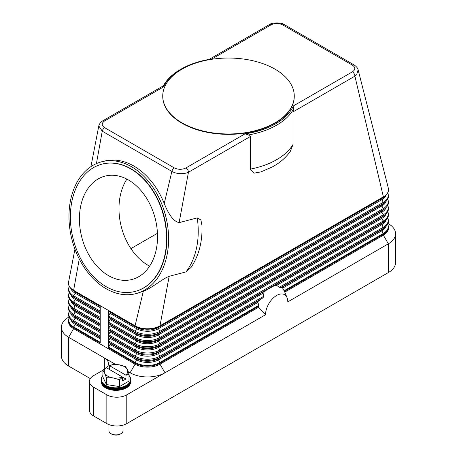 <?xml version="1.0" encoding="UTF-8"?>
<svg xmlns="http://www.w3.org/2000/svg" width="457" height="457" viewBox="0 0 457 457"><rect width="100%" height="100%" fill="white"/><g stroke="black" fill="none" stroke-linecap="round" stroke-linejoin="round"><path stroke-width="0.69" d="M90.92 166.639L98.792 125.961L102.254 131.193L171.883 171.392C176.191 173.7 180.972 174.26 186.228 173.077L188.461 172.243L179.115 222.633L197.241 217.903L200.903 219.983L201.948 225.347C202.594 241.422 198.984 255.423 191.123 267.362L185.97 271.926L169.164 276.314L159.99 325.801A17.617 10.168 180 0 1 135.078 325.801L108.509 310.457A1.177 0.68 120 0 0 108.686 310.943L109.994 312.125A1.177 0.68 -60 0 1 109.994 313.308L108.686 315.998A1.177 0.68 120 0 0 108.509 316.69A1.177 0.68 120 0 0 108.686 317.181L109.994 318.358A1.177 0.68 -60 0 1 109.994 319.54L108.686 322.231A1.177 0.68 120 0 0 108.509 322.922A1.177 0.68 120 0 0 108.686 323.413L109.994 324.59A1.177 0.68 -60 0 1 109.994 325.772L108.686 328.463A1.177 0.68 120 0 0 108.509 329.154A1.177 0.68 120 0 0 108.686 329.646L109.994 330.822A1.177 0.68 -60 0 1 109.994 332.005L108.686 334.695A1.177 0.68 120 0 0 108.509 335.387A1.177 0.68 120 0 0 108.686 335.878L109.994 337.055A1.177 0.68 -60 0 1 109.994 338.237L108.686 340.928A1.177 0.68 120 0 0 108.509 341.619A1.177 0.68 120 0 0 108.686 342.11L109.994 343.287A1.177 0.68 -60 0 1 109.994 344.469L108.686 347.16A1.177 0.68 120 0 0 108.509 347.851L108.509 310.457L100.203 305.664L100.203 343.058L73.628 327.715A1.177 0.68 120 0 1 73.805 327.023A17.366 10.025 180 0 1 69.253 317.472M387.987 223.467L388.353 223.684A24.661 14.236 180 0 1 388.353 223.684L387.987 223.467L388.353 223.679A24.661 14.236 180 0 1 395.573 233.75A24.661 14.236 180 0 1 388.353 243.815L287.79 301.877A15.738 9.083 -60 0 0 287.059 297.713A15.738 9.083 -60 0 0 274.646 296.827A15.738 9.083 -60 0 0 265.534 314.724L258.593 307.224L159.99 364.155A17.617 10.168 180 0 1 135.078 364.155L73.628 328.674A17.617 10.168 180 0 1 68.47 321.482L68.47 320.523A17.617 10.168 0 0 0 73.628 327.715L73.628 328.674L68.647 337.306A24.661 14.236 180 0 1 61.427 327.235A24.661 14.236 180 0 1 68.647 317.169L69.013 316.958M261.187 171.832L254.286 173.112L250.345 169.119L250.345 136.517L248.477 134.946A68.11 39.325 0 0 0 293.617 108.88L293.011 111.879L354.9 76.148A3.525 2.034 60 0 0 354.666 74.782A3.525 2.034 60 0 0 354.175 73.697A3.525 2.034 60 0 0 352.41 71.835C355.592 69.59 355.569 67.339 352.341 65.094L282.712 24.889C278.844 23.033 274.948 23.016 271.03 24.849A3.525 2.034 -120 0 0 269.27 24.678L209.135 59.399M163.635 86.859L163.515 85.739L102.825 120.774A3.525 2.034 60 0 1 104.59 120.945L163.629 86.859A66.939 38.645 180 0 1 181.166 69.064A66.939 38.645 180 0 1 211.991 58.936L271.03 24.849M100.203 305.664L73.628 290.321A17.617 10.168 180 0 1 68.47 283.129A17.617 10.168 180 0 1 68.579 281.998L74.948 249.128M276.028 285.208A21.136 12.202 120 0 0 274.954 285.345L276.628 285.385L280.072 287.636L282.186 287.402A21.136 12.202 120 0 1 282.477 287.716L284.42 291.355A19.805 11.436 -60 0 1 284.762 292.103A19.805 11.436 -60 0 1 284.768 292.114L383.372 235.189L383.372 234.23A17.617 10.168 0 0 0 388.53 227.038L387.782 223.919M258.593 307.224A19.805 11.436 -60 0 1 258.942 306.064L257.731 301.729L263.289 297.324L264.066 292.114L266.602 289.989L274.954 285.345M265.14 291.006A21.136 12.202 120 0 0 264.066 292.114M257.908 301.42A21.136 12.202 120 0 0 257.617 302.071M265.534 314.724L126.778 394.837A14.093 8.135 180 0 1 116.809 397.219A14.093 8.135 180 0 1 106.847 394.837L93.559 387.165A14.093 8.135 180 0 1 89.435 381.412A14.093 8.135 180 0 1 93.559 375.66L102.911 370.261M388.313 188.055A17.617 10.168 180 0 1 388.341 188.164A17.617 10.168 180 0 1 388.53 189.644A17.617 10.168 180 0 1 383.372 196.836A1.177 0.68 60 0 1 383.195 197.321A17.366 10.025 0 0 0 385.394 195.767C387.439 193.974 388.484 191.934 388.53 189.644M388.341 188.164L358.122 69.807L356.637 74.697L354.9 76.148L383.372 196.836L159.99 325.801A1.177 0.68 60 0 1 159.819 326.287L383.195 197.321L381.886 198.504A15.515 8.957 0 0 0 383.851 197.116L385.394 195.767M293.011 111.879L293.011 144.481L290.321 151.358C285.859 157.688 279.855 162.875 272.315 166.931L260.787 171.969M201.948 225.347L201.965 225.724M250.345 136.517L188.461 172.243A3.525 2.034 -120 0 0 188.221 170.878A3.525 2.034 -120 0 0 187.73 169.793A3.525 2.034 -120 0 0 185.97 167.93L245.009 133.844A66.939 38.645 180 0 0 293.371 105.921L293.634 108.897M248.477 134.969L245.009 133.838M131.519 166.736A68.11 48.316 75.4 0 1 168.553 235.898A68.11 48.316 75.4 0 1 135.997 293.623A68.11 48.316 75.4 0 1 106.07 288.704A68.11 48.316 75.4 0 1 69.03 219.537A68.11 48.316 75.4 0 1 101.591 161.812A68.11 48.316 75.4 0 1 131.519 166.736M169.164 276.314C162.332 278.839 151.981 287.996 143.298 291.326L135.997 293.623M101.591 161.812L104.053 161.172C113.884 158.728 123.864 160.367 133.981 166.091C147.085 173.957 157.174 186.41 164.246 203.445C168.856 215.098 173.814 221.496 179.115 222.633M294.262 96.199A65.762 37.971 180 0 1 294.262 96.393A65.762 37.971 180 0 1 253.669 131.467A65.762 37.971 180 0 1 182 123.241A65.762 37.971 180 0 1 162.738 96.393A65.762 37.971 180 0 1 162.738 96.199M275 69.161A65.762 37.971 180 0 1 294.262 96.01A65.762 37.971 180 0 1 253.669 131.085A65.762 37.971 180 0 1 182 122.853A65.762 37.971 180 0 1 162.738 96.01A65.762 37.971 180 0 1 203.331 60.93A65.762 37.971 180 0 1 275 69.161M211.705 58.982L211.991 58.936M181.166 69.064L180.338 69.544A68.11 39.325 0 0 0 163.389 85.807M104.59 120.945C101.408 123.207 101.431 125.458 104.659 127.692A3.525 2.034 -60 0 0 103.145 129.154A3.525 2.034 -60 0 0 102.254 131.193L96.421 163.612M104.659 127.692L174.288 167.89A3.525 2.034 -60 0 0 172.775 169.353A3.525 2.034 -60 0 0 171.883 171.392L164.246 203.445M102.025 164.132A65.762 46.654 75.4 0 1 102.185 164.086A65.762 46.654 75.4 0 1 131.079 168.839A65.762 46.654 75.4 0 1 166.839 235.618A65.762 46.654 75.4 0 1 135.403 291.349A65.762 46.654 75.4 0 1 135.243 291.395M130.759 168.919A65.762 46.654 75.4 0 1 166.519 235.703A65.762 46.654 75.4 0 1 135.083 291.435A65.762 46.654 75.4 0 1 106.184 286.688A65.762 46.654 75.4 0 1 70.429 219.903A65.762 46.654 75.4 0 1 101.865 164.172A65.762 46.654 75.4 0 1 130.759 168.919M108.492 275.622A53.412 37.885 75.4 0 1 79.455 221.388A53.412 37.885 75.4 0 1 104.984 176.122A53.412 37.885 75.4 0 1 128.451 179.984A53.412 37.885 75.4 0 1 157.494 234.218A53.412 37.885 75.4 0 1 131.959 279.484A53.412 37.885 75.4 0 1 108.492 275.622M126.897 179.133A53.412 37.885 -104.6 0 0 148.057 265.294A53.412 37.885 -104.6 0 0 149.61 266.145M157.454 233.298L130.925 248.614M143.298 291.326L135.078 325.801A1.177 0.68 120 0 0 135.255 326.287A17.366 10.025 0 0 0 159.819 326.287L158.505 327.469L381.886 198.504A1.177 0.68 -120 0 0 381.709 198.989A1.177 0.68 -120 0 0 381.886 199.68A15.515 8.957 0 0 0 386.148 195.053M79.272 258.965L73.628 290.321A1.177 0.68 120 0 0 73.805 290.812A17.366 10.025 180 0 1 71.606 289.252L73.149 290.601A15.515 8.957 180 0 0 75.114 291.989A1.177 0.68 -60 0 1 75.291 292.48A1.177 0.68 -60 0 1 75.114 293.171A15.515 8.957 180 0 1 70.852 288.538M90.315 378.579L68.647 366.068A24.661 14.236 0 0 1 61.427 356.003L61.427 327.235M106.532 367.805A14.093 8.135 0 0 0 108.48 363.675A14.093 8.135 0 0 0 104.356 357.922L68.647 337.306L68.647 366.068M104.356 368.896L104.356 357.922L115.781 364.515M128.194 371.684L130.096 372.781A24.661 14.236 0 0 0 164.977 372.781L159.99 364.155L159.99 363.195L258.942 306.064M388.53 227.038L388.53 227.997A17.617 10.168 180 0 1 383.372 235.189L388.353 243.815L388.353 272.583A24.661 14.236 0 0 0 395.573 262.518L395.573 233.75M388.353 272.583L126.778 423.605L126.778 394.837M106.847 394.837L106.847 423.605A14.093 8.135 0 0 0 116.809 425.987A14.093 8.135 0 0 0 126.778 423.605M106.847 423.605L93.559 415.933A14.093 8.135 0 0 1 89.435 410.18L89.435 381.412M102.911 375.5A14.681 8.477 0 0 0 101.3 379.361L101.3 380.59A14.681 8.477 0 0 0 105.601 386.582A14.681 8.477 0 0 0 121.596 388.421A14.681 8.477 0 0 0 130.662 380.59L130.662 379.361A14.681 8.477 0 0 0 129.051 375.5M101.3 379.361A14.681 8.477 0 0 0 105.601 385.354A14.681 8.477 0 0 0 121.596 387.188A14.681 8.477 0 0 0 130.662 379.361M101.311 380.927A14.681 8.477 0 0 0 101.3 381.269A14.681 8.477 0 0 0 105.601 387.262A14.681 8.477 0 0 0 121.596 389.101A14.681 8.477 0 0 0 130.662 381.269A14.681 8.477 0 0 0 130.651 380.927M130.662 381.269L130.662 381.892A14.681 8.477 180 0 1 121.596 389.724A14.681 8.477 180 0 1 105.601 387.884A14.681 8.477 180 0 1 101.3 381.892L101.3 381.269M129 374.249L129 381.087A13.504 7.798 0 0 0 129.051 380.978L129.051 374.14A13.504 7.798 180 0 1 129 374.249L125.943 375.288L125.943 379.013L122.625 380.932L122.625 377.208L119.568 379.693A13.504 7.798 180 0 1 119.386 379.721L112.942 377.893L106.498 377.728A13.504 7.798 180 0 1 106.43 377.688A13.504 7.798 180 0 1 106.361 377.648L104.636 373.101A11.745 6.781 0 0 0 107.675 376.14A11.745 6.781 0 0 0 112.942 377.893A11.745 6.781 0 0 0 122.459 377.002L122.625 377.208M129 381.087L119.568 386.531L119.568 379.693M119.386 379.721L119.386 386.559A13.504 7.798 0 0 0 119.568 386.531M119.386 386.559L106.498 384.566L106.498 377.728M106.361 377.648L106.361 384.491A13.504 7.798 0 0 0 106.43 384.531A13.504 7.798 0 0 0 106.498 384.566M106.361 384.491L102.911 377.054L102.911 370.21A13.504 7.798 180 0 1 102.962 370.101L106.184 367.605A11.745 6.781 0 0 0 104.636 373.101L102.911 370.21M125.532 366.663A13.504 7.798 180 0 1 125.601 366.703L127.326 369.587A11.745 6.781 0 0 0 124.287 366.548A11.745 6.781 0 0 0 119.02 364.795L125.464 366.623A13.504 7.798 180 0 1 125.532 366.663M112.393 364.657A13.504 7.798 180 0 1 112.576 364.629L119.02 364.795A11.745 6.781 0 0 0 109.503 365.686L112.393 364.657M109.337 369.427L109.337 365.703M125.943 375.288L125.778 375.083A11.745 6.781 0 0 0 127.326 369.587L129.051 374.14M125.943 379.013L106.184 367.605M109.503 365.686L125.778 375.083M108.937 424.599L108.937 430.797A7.044 4.067 0 0 0 111 433.67L111 433.67A7.044 4.067 0 0 0 120.962 433.67A7.044 4.067 0 0 0 123.03 430.797L123.03 425.153M111.828 434.15L111 433.67L111.828 434.15A5.872 3.388 0 0 0 120.134 434.15L120.962 433.67M101.311 379.664A14.681 8.477 0 0 0 105.601 385.965A14.681 8.477 0 0 0 121.842 387.742A14.681 8.477 0 0 0 130.651 379.664M108.686 310.943L135.255 326.287L136.563 327.469A1.177 0.68 -60 0 1 136.74 327.955A1.177 0.68 -60 0 1 136.563 328.646L135.255 331.342A1.177 0.68 120 0 0 135.078 332.033A1.177 0.68 120 0 0 135.255 332.519A17.366 10.025 0 0 0 159.819 332.519L383.195 203.554L381.886 204.736A15.515 8.957 0 0 0 383.851 203.348L385.394 202C387.439 200.206 388.484 198.167 388.53 195.876L387.782 192.757M108.686 315.998L135.255 331.342A17.366 10.025 0 0 0 159.819 331.342A1.177 0.68 60 0 1 159.99 332.033A1.177 0.68 60 0 1 159.819 332.519L158.505 333.701L381.886 204.736A1.177 0.68 -120 0 0 381.709 205.222A1.177 0.68 -120 0 0 381.886 205.913A15.515 8.957 0 0 0 386.148 201.286M109.994 312.125L136.563 327.469A15.515 8.957 0 0 0 158.505 327.469A1.177 0.68 -120 0 0 158.333 327.955A1.177 0.68 -120 0 0 158.505 328.646L159.819 331.342L383.195 202.377A1.177 0.68 60 0 1 383.372 203.068A1.177 0.68 60 0 1 383.195 203.554A17.366 10.025 0 0 0 385.394 202M109.994 313.308L136.563 328.646A15.515 8.957 0 0 0 158.505 328.646L381.886 199.68L383.195 202.377A17.366 10.025 0 0 0 387.747 192.82M100.203 336.032L73.805 320.791A1.177 0.68 120 0 0 73.628 321.482A1.177 0.68 120 0 0 73.805 321.974L75.114 323.15A15.515 8.957 180 0 1 73.149 321.762L71.606 320.42C69.561 318.626 68.516 316.587 68.47 314.29L69.218 311.177M100.203 337.637L75.114 323.15A1.177 0.68 -60 0 1 75.291 323.642A1.177 0.68 -60 0 1 75.114 324.333A15.515 8.957 180 0 1 70.852 319.7M100.203 338.82L75.114 324.333L73.805 327.023L100.203 342.264M100.203 337.215L73.805 321.974A17.366 10.025 180 0 1 71.606 320.42M130.096 372.781L135.078 364.155L135.078 363.195L108.509 347.851M100.203 329.8L73.805 314.559A1.177 0.68 120 0 0 73.628 315.25A1.177 0.68 120 0 0 73.805 315.741L75.114 316.918A15.515 8.957 180 0 1 73.149 315.53L71.606 314.188C69.561 312.394 68.516 310.354 68.47 308.058L69.218 304.945M100.203 331.405L75.114 316.918A1.177 0.68 -60 0 1 75.291 317.409A1.177 0.68 -60 0 1 75.114 318.101A15.515 8.957 180 0 1 70.852 313.468M100.203 332.587L75.114 318.101L73.805 320.791A17.366 10.025 180 0 1 69.253 311.24M100.203 330.982L73.805 315.741A17.366 10.025 180 0 1 71.606 314.188M100.203 323.567L73.805 308.326A1.177 0.68 120 0 0 73.628 309.018A1.177 0.68 120 0 0 73.805 309.509L75.114 310.686A15.515 8.957 180 0 1 73.149 309.298L71.606 307.955C69.561 306.161 68.516 304.116 68.47 301.826L69.218 298.712M100.203 325.173L75.114 310.686A1.177 0.68 -60 0 1 75.291 311.177A1.177 0.68 -60 0 1 75.114 311.868A15.515 8.957 180 0 1 70.852 307.235M100.203 326.349L75.114 311.868L73.805 314.559A17.366 10.025 180 0 1 69.253 305.008M100.203 324.75L73.805 309.509A17.366 10.025 180 0 1 71.606 307.955M100.203 317.335L73.805 302.094A1.177 0.68 120 0 0 73.628 302.785A1.177 0.68 120 0 0 73.805 303.277L75.114 304.453A15.515 8.957 180 0 1 73.149 303.065L71.606 301.723C69.561 299.929 68.516 297.884 68.47 295.593L69.218 292.48M100.203 318.94L75.114 304.453A1.177 0.68 -60 0 1 75.291 304.945A1.177 0.68 -60 0 1 75.114 305.636A15.515 8.957 180 0 1 70.852 301.003M100.203 320.117L75.114 305.636L73.805 308.326A17.366 10.025 180 0 1 69.253 298.775M100.203 318.518L73.805 303.277A17.366 10.025 180 0 1 71.606 301.723M100.203 311.103L73.805 295.862A1.177 0.68 120 0 0 73.628 296.553A1.177 0.68 120 0 0 73.805 297.044L75.114 298.221A15.515 8.957 180 0 1 73.149 296.833L71.606 295.485C69.561 293.697 68.516 291.652 68.47 289.361L69.218 286.248M100.203 312.708L75.114 298.221A1.177 0.68 -60 0 1 75.291 298.712A1.177 0.68 -60 0 1 75.114 299.404A15.515 8.957 180 0 1 70.852 294.771M100.203 313.885L75.114 299.404L73.805 302.094A17.366 10.025 180 0 1 69.253 292.543M100.203 312.28L73.805 297.044A17.366 10.025 180 0 1 71.606 295.485M100.203 307.652L75.114 293.171L73.805 295.862A17.366 10.025 180 0 1 69.253 286.31M100.203 306.047L73.805 290.812L75.114 291.989L100.203 306.476M280.695 287.659L383.195 228.483L381.886 229.665A1.177 0.68 -120 0 0 381.709 230.151A1.177 0.68 -120 0 0 381.886 230.848A15.515 8.957 0 0 0 386.148 226.215M282.717 288.099L381.886 230.848L383.195 233.538A1.177 0.68 60 0 1 383.372 234.23L284.42 291.355M284.111 290.738L383.195 233.538A17.366 10.025 0 0 0 387.747 223.987M108.686 317.181L135.255 332.519L136.563 333.701A15.515 8.957 0 0 0 158.505 333.701A1.177 0.68 -120 0 0 158.333 334.187A1.177 0.68 -120 0 0 158.505 334.878L159.819 337.574A1.177 0.68 60 0 1 159.99 338.266A1.177 0.68 60 0 1 159.819 338.751L158.505 339.934A1.177 0.68 -120 0 0 158.333 340.419A1.177 0.68 -120 0 0 158.505 341.111L159.819 343.807A1.177 0.68 60 0 1 159.99 344.498A1.177 0.68 60 0 1 159.819 344.984L158.505 346.166A1.177 0.68 -120 0 0 158.333 346.652A1.177 0.68 -120 0 0 158.505 347.343L159.819 350.039A1.177 0.68 60 0 1 159.99 350.73A1.177 0.68 60 0 1 159.819 351.216L383.195 222.251L381.886 223.433A1.177 0.68 -120 0 0 381.709 223.919A1.177 0.68 -120 0 0 381.886 224.61L383.195 227.306A1.177 0.68 60 0 1 383.372 227.997A1.177 0.68 60 0 1 383.195 228.483A17.366 10.025 0 0 0 385.394 226.929C387.439 225.141 388.484 223.096 388.53 220.805L387.782 217.686M282.003 287.327L381.886 229.665A15.515 8.957 0 0 0 383.851 228.277L385.394 226.929M108.686 335.878L135.255 351.216L136.563 352.398A1.177 0.68 -60 0 1 136.74 352.884A1.177 0.68 -60 0 1 136.563 353.575L135.255 356.271A17.366 10.025 0 0 0 159.819 356.271A1.177 0.68 60 0 1 159.99 356.963A1.177 0.68 60 0 1 159.819 357.448L262.312 298.272M257.674 302.557L158.505 359.813L159.819 362.504L258.896 305.299M159.819 362.504A1.177 0.68 60 0 1 159.99 363.195A17.617 10.168 0 0 1 135.078 363.195A1.177 0.68 120 0 1 135.255 362.504A17.366 10.025 0 0 0 159.819 362.504M258.388 300.963L158.505 358.631A1.177 0.68 -120 0 0 158.333 359.116A1.177 0.68 -120 0 0 158.505 359.813A15.515 8.957 0 0 1 136.563 359.813L135.255 362.504L108.686 347.16M108.686 342.11L135.255 357.448L136.563 358.631A1.177 0.68 -60 0 1 136.74 359.116A1.177 0.68 -60 0 1 136.563 359.813L109.994 344.469M108.686 340.928L135.255 356.271A1.177 0.68 120 0 0 135.078 356.963A1.177 0.68 120 0 0 135.255 357.448A17.366 10.025 0 0 0 159.819 357.448L158.505 358.631A15.515 8.957 0 0 1 136.563 358.631L109.994 343.287M263.763 292.806L158.505 353.575L159.819 356.271L263.66 296.319M266.602 289.989L158.505 352.398A1.177 0.68 -120 0 0 158.333 352.884A1.177 0.68 -120 0 0 158.505 353.575A15.515 8.957 0 0 1 136.563 353.575L109.994 338.237M276.628 285.385L381.886 224.61A15.515 8.957 0 0 0 386.148 219.983M279.353 287.259L383.195 227.306A17.366 10.025 0 0 0 387.747 217.755M108.686 329.646L135.255 344.984A17.366 10.025 0 0 0 159.819 344.984L383.195 216.018L381.886 217.201A1.177 0.68 -120 0 0 381.709 217.686A1.177 0.68 -120 0 0 381.886 218.377L383.195 221.074A1.177 0.68 60 0 1 383.372 221.765A1.177 0.68 60 0 1 383.195 222.251A17.366 10.025 0 0 0 385.394 220.697C387.439 218.903 388.484 216.864 388.53 214.573L387.782 211.454M273.789 285.842L381.886 223.433A15.515 8.957 0 0 0 383.851 222.045L385.394 220.697M108.686 323.413L135.255 338.751L136.563 339.934A1.177 0.68 -60 0 1 136.74 340.419A1.177 0.68 -60 0 1 136.563 341.111L135.255 343.807A1.177 0.68 120 0 0 135.078 344.498A1.177 0.68 120 0 0 135.255 344.984L136.563 346.166A1.177 0.68 -60 0 1 136.74 346.652A1.177 0.68 -60 0 1 136.563 347.343L135.255 350.039A1.177 0.68 120 0 0 135.078 350.73A1.177 0.68 120 0 0 135.255 351.216A17.366 10.025 0 0 0 159.819 351.216L158.505 352.398A15.515 8.957 0 0 1 136.563 352.398L109.994 337.055M109.994 332.005L136.563 347.343A15.515 8.957 0 0 0 158.505 347.343L381.886 218.377A15.515 8.957 0 0 0 386.148 213.75M108.686 334.695L135.255 350.039A17.366 10.025 0 0 0 159.819 350.039L383.195 221.074A17.366 10.025 0 0 0 387.747 211.522M109.994 318.358L136.563 333.701A1.177 0.68 -60 0 1 136.74 334.187A1.177 0.68 -60 0 1 136.563 334.878L135.255 337.574A1.177 0.68 120 0 0 135.078 338.266A1.177 0.68 120 0 0 135.255 338.751A17.366 10.025 0 0 0 159.819 338.751L383.195 209.786L381.886 210.968A1.177 0.68 -120 0 0 381.709 211.454A1.177 0.68 -120 0 0 381.886 212.145L383.195 214.841A1.177 0.68 60 0 1 383.372 215.533A1.177 0.68 60 0 1 383.195 216.018A17.366 10.025 0 0 0 385.394 214.464C387.439 212.671 388.484 210.631 388.53 208.341L387.782 205.222M109.994 330.822L136.563 346.166A15.515 8.957 0 0 0 158.505 346.166L381.886 217.201A15.515 8.957 0 0 0 383.851 215.813L385.394 214.464M109.994 325.772L136.563 341.111A15.515 8.957 0 0 0 158.505 341.111L381.886 212.145A15.515 8.957 0 0 0 386.148 207.518M108.686 328.463L135.255 343.807A17.366 10.025 0 0 0 159.819 343.807L383.195 214.841A17.366 10.025 0 0 0 387.747 205.29M109.994 319.54L136.563 334.878A15.515 8.957 0 0 0 158.505 334.878L381.886 205.913L383.195 208.609A1.177 0.68 60 0 1 383.372 209.3A1.177 0.68 60 0 1 383.195 209.786A17.366 10.025 0 0 0 385.394 208.232C387.439 206.438 388.484 204.399 388.53 202.108L387.782 198.989M109.994 324.59L136.563 339.934A15.515 8.957 0 0 0 158.505 339.934L381.886 210.968A15.515 8.957 0 0 0 383.851 209.58L385.394 208.232M108.686 322.231L135.255 337.574A17.366 10.025 0 0 0 159.819 337.574L383.195 208.609A17.366 10.025 0 0 0 387.747 199.052M197.241 217.903A68.11 48.316 75.4 0 1 185.97 271.926M352.41 71.835L293.371 105.921M174.288 167.89C178.179 169.753 182.075 169.764 185.97 167.93M282.712 24.889A3.525 2.034 -60 0 1 284.225 24.609A3.525 2.034 -60 0 1 284.471 24.712A3.525 2.034 -60 0 1 284.477 24.718L354.101 64.917A3.525 2.034 -60 0 1 354.141 64.94M352.341 65.094A3.525 2.034 -60 0 1 353.855 64.808A3.525 2.034 -60 0 1 354.101 64.917C356.311 66.385 357.654 68.013 358.122 69.807M293.011 144.481A68.11 39.325 180 0 1 250.345 169.119M93.559 415.933L93.559 387.165M69.218 317.409L68.47 320.523M68.47 283.129C68.516 285.419 69.561 287.464 71.606 289.252M287.059 297.713L284.762 292.103M294.262 96.01L294.262 96.393M135.083 291.435L135.403 291.349M101.865 164.172L102.185 164.086M162.738 96.01L162.738 96.393M269.27 24.678C271.184 22.513 281.958 22.216 284.471 24.718M98.798 125.961C99.243 123.961 100.591 122.23 102.825 120.774"/></g></svg>
